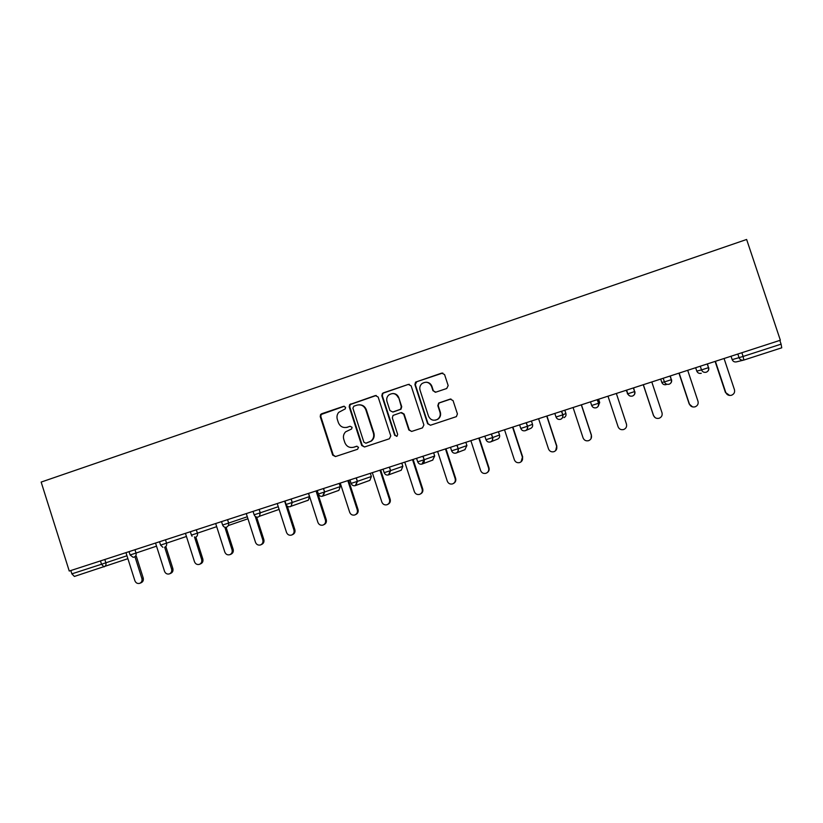 <?xml version="1.0" encoding="UTF-8"?>
<svg xmlns="http://www.w3.org/2000/svg" width="823" height="823" viewBox="0 0 823 823"><rect width="100%" height="100%" fill="white"/><g stroke="black" fill="none" stroke-linecap="round" stroke-linejoin="round"><path stroke-width="1.23" d="M345.598 407.313L343.644 406.305L321.608 413.774L320.569 414.535L320.229 416.613L332.677 455.119L335.445 456.57L357.563 449.276L358.54 447.29L356.585 446.272L353.715 447.218C349.528 448.134 346.565 446.58 344.816 442.548L343.777 439.338C342.975 436.468 343.582 433.968 345.598 431.838L351.647 428.948L352.059 427.291L350.114 426.273L347.244 427.24C343.068 428.176 340.115 426.633 338.366 422.6L337.327 419.391C336.576 416.798 337.039 414.453 338.695 412.364L345.279 408.866L345.598 407.313M344.323 406.243L321.155 414.483L320.826 416.561L333.243 454.985L335.547 456.539M350.114 426.273L347.244 427.24M446.714 388.507L448.165 385.596L444.564 374.558L441.684 373.107L415.553 382.139L414.895 384.598L427.641 423.752L430.501 425.224L456.405 416.623L457.413 413.918L453.051 400.575L450.171 399.104L438.69 403.033L437.826 405.646L439.976 412.241C440.737 415.204 439.894 417.58 437.445 419.36C433.412 421.16 430.419 420.059 428.464 416.057L420.069 390.267C419.36 387.674 419.977 385.462 421.932 383.631C426.088 381.162 429.297 382.088 431.55 386.399L432.949 390.709L435.82 392.16L446.714 388.507M780.358 340.228L69.255 571.049L41.15 482.083L746.626 239.472L780.358 340.228M378.148 397.025L375.339 395.575L349.641 404.587L349.189 406.819L361.729 445.521L364.517 446.982L389.372 438.782L390.781 435.923L378.148 397.025M383.251 392.9L408.311 384.413L411.15 385.864L423.896 424.987L422.456 427.878L411.665 431.427L408.836 429.966L403.681 414.123L400.852 412.673L393.044 415.42L392.324 417.919L397.663 434.369L397.056 436.19L394.701 435.346L381.841 395.77L382.407 393.415L408.311 384.413M70.819 570.545L71.868 573.857L101.517 564.249L100.468 560.916M127.894 558.694L74.399 576.439L71.868 573.857M741.862 352.728L743.097 356.452L781.089 344.148L779.834 340.393M781.089 344.148L781.737 347.81L743.869 360.052C741.585 360.546 739.99 359.785 739.064 357.738L737.83 354.034M346.257 427.487L347.79 427.168M357.007 446.189L354.24 447.105M376.245 395.472L350.186 404.566L349.734 406.778L362.243 445.408L364.568 446.971M353.859 406.192L352.882 408.187L363.889 442.188L365.854 443.206L370.916 441.138C373.416 439.009 374.239 436.313 373.385 433.073L365.834 409.792C364.064 405.749 361.091 404.206 356.894 405.163L353.859 406.192M358.993 404.803C362.542 404.721 364.99 406.377 366.338 409.751L373.879 432.991C374.732 436.221 373.909 438.906 371.41 441.035L366.358 443.103M409.309 384.31L408.743 384.423M401.552 412.56L404.114 414.082L409.257 429.884L411.613 431.447M383.734 392.89L382.89 393.415L382.325 395.76L395.153 435.264L396.727 436.365M398.342 397.704C395.986 393.301 392.746 392.448 388.61 395.133C386.851 396.943 386.316 399.073 386.995 401.531L389.927 410.554L392.756 412.014L400.554 409.257L401.285 406.757L398.785 397.694C397.704 394.947 395.719 393.559 392.818 393.517M398.785 397.694L401.727 406.727L400.996 409.216L393.209 411.973M426.283 382.211C429.04 382.407 430.923 383.796 431.931 386.409L433.33 390.709L435.305 392.273M435.367 420.183L437.805 419.298C440.254 417.528 441.097 415.152 440.336 412.2L439.976 412.241M450.953 398.99L439.05 403.013L438.196 405.616L440.336 412.2M442.815 373.025L416.736 381.718L415.306 384.608L428.032 423.68L430.388 425.254M125.97 552.634L134.89 580.729C135.816 582.931 137.379 583.816 139.56 583.384C141.628 582.489 142.4 580.863 141.885 578.497L143.212 577.972C143.727 580.328 142.955 581.954 140.887 582.849L140.075 583.178M143.212 577.972L136.351 556.369M141.885 578.497L135.003 556.821M155.537 543.046L164.518 571.285C165.454 573.497 167.018 574.382 169.229 573.95C171.328 573.055 172.12 571.409 171.596 569.032L172.851 568.528C173.365 570.905 172.573 572.541 170.484 573.446L169.805 573.713M172.851 568.528L165.937 546.822M171.596 569.032L164.672 547.254M185.432 533.335L194.495 561.739C195.421 563.93 196.985 564.835 199.207 564.424C201.357 563.539 202.17 561.872 201.656 559.455L202.828 558.982C203.343 561.399 202.53 563.045 200.38 563.94L199.917 564.136M202.828 558.982L195.864 537.162M201.656 559.455L194.454 536.884M232.055 549.764L233.156 549.322C233.67 551.544 232.971 553.159 231.057 554.177L229.956 554.64C231.87 553.622 232.57 551.996 232.055 549.764L224.854 527.245M215.677 523.521L224.813 552.079C225.862 554.455 227.58 555.309 229.956 554.64M233.156 549.322L226.119 527.348M246.283 513.583L255.49 542.306C256.467 544.589 258.124 545.474 260.438 544.97C262.547 544.013 263.339 542.347 262.815 539.97L263.823 539.538C264.348 541.915 263.566 543.571 261.457 544.528L260.994 544.723M263.823 539.538L256.622 517.091M262.815 539.97L255.264 516.433M277.238 503.542L286.517 532.419C287.505 534.703 289.161 535.598 291.496 535.094C293.646 534.137 294.459 532.46 293.934 530.053L294.86 529.652C295.395 532.049 294.583 533.726 292.432 534.683L292.175 534.796M294.86 529.652L287.32 506.196M293.934 530.053L284.635 501.135M308.563 493.368L317.915 522.41C318.913 524.704 320.579 525.599 322.945 525.105C325.126 524.138 325.949 522.44 325.414 520.023L326.258 519.652C326.793 522.06 325.97 523.757 323.789 524.714L323.717 524.755M326.258 519.652L316.917 490.662M325.414 520.023L316.042 490.94M340.249 483.08L349.682 512.287C350.691 514.591 352.378 515.496 354.764 514.992C356.976 514.015 357.82 512.307 357.275 509.869L358.036 509.53C358.571 511.927 357.758 513.614 355.587 514.612M358.036 509.53L348.613 480.375M357.275 509.869L347.82 480.622M372.325 472.669L381.841 502.051C382.849 504.365 384.557 505.26 386.964 504.756C389.207 503.769 390.061 502.051 389.516 499.602L390.184 499.283C390.719 501.629 389.937 503.326 387.818 504.355M390.184 499.283L380.679 469.964M389.516 499.602L379.989 470.19M404.782 462.135L414.37 491.681C415.389 494.006 417.117 494.911 419.555 494.397C421.829 493.409 422.693 491.67 422.148 489.201L422.724 488.913C423.259 491.208 422.508 492.895 420.46 493.975M422.724 488.913L413.136 459.429M422.148 489.201L412.529 459.625M437.62 451.477L447.301 481.188C448.329 483.533 450.068 484.438 452.537 483.914C454.841 482.916 455.716 481.167 455.17 478.677L455.654 478.42C456.189 480.642 455.479 482.319 453.524 483.44M455.654 478.42L445.984 448.761M455.17 478.677L445.469 448.926M470.869 440.686L480.632 470.571C481.661 472.927 483.43 473.832 485.93 473.307C488.255 472.289 489.15 470.53 488.595 468.03L488.975 467.803C489.51 469.923 488.862 471.569 487.041 472.752M488.975 467.803L479.233 437.97M488.595 468.03L478.811 438.103M504.52 429.76L514.365 459.82C515.414 462.187 517.194 463.102 519.725 462.567C522.08 461.538 522.986 459.769 522.43 457.249L521.062 461.847M522.718 457.053L512.883 427.044M522.43 457.249L512.564 427.147M538.592 418.701L548.519 448.936C549.569 451.323 551.379 452.239 553.93 451.693C556.317 450.654 557.233 448.874 556.677 446.344L555.669 450.623M556.862 446.169L546.945 415.996M556.677 446.344L546.729 416.057M573.075 407.508L583.085 437.929C584.155 440.315 585.976 441.241 588.568 440.686C590.986 439.636 591.912 437.846 591.356 435.295L591.048 438.649M591.428 435.161L581.429 404.803M591.356 435.295L581.316 404.834M607.991 396.182L618.094 426.777C619.163 429.174 621.015 430.1 623.628 429.534C626.087 428.485 627.023 426.674 626.457 424.102L626.54 424.37M626.437 424.01L616.345 393.466L626.457 424.102M655.057 417.58L653.431 415.409L643.267 384.722M653.431 415.409L653.534 415.481C654.614 417.899 656.487 418.825 659.141 418.259C661.62 417.189 662.577 415.358 662.011 412.776L651.795 381.954M653.534 415.481L643.339 384.701M692.596 406.922L689.201 404L678.954 373.138M689.201 404L689.427 404.042C690.518 406.48 692.41 407.406 695.096 406.829C697.606 405.749 698.583 403.908 698.007 401.315L687.699 370.309M689.427 404.042L679.14 373.086M729.703 395.462L725.433 392.458L715.094 361.41M725.433 392.458L725.773 392.468C726.874 394.917 728.787 395.842 731.503 395.256C734.054 394.166 735.032 392.314 734.455 389.701L724.055 358.499M725.773 392.468L715.393 361.318M344.199 406.274L343.644 406.305M104.83 559.506L105.879 562.819C106.301 564.763 105.673 566.121 103.986 566.872L101.517 564.249L126.968 555.751M743.313 360.186L736.698 361.811C734.558 362.285 733.046 361.564 732.182 359.641L743.097 356.452L743.869 360.052M134.972 549.723L136.032 553.056L130.106 554.969L133.069 557.264L134.108 557.13C135.816 556.369 136.453 555.011 136.032 553.056L156.524 546.163M165.474 539.816L166.534 543.17L186.43 536.473M196.327 529.796L197.407 533.17L216.686 526.658M227.56 519.663L228.65 523.058L224.473 524.426L222.611 525.012L221.531 521.617M222.611 525.023C223.414 526.885 224.761 527.625 226.644 527.224L228.547 525.465L228.65 523.058L247.291 516.741M254.153 514.807C254.965 516.679 256.323 517.42 258.237 517.019L259.451 516.278L260.191 512.842L254.153 514.797L253.062 511.392M259.163 509.406L260.263 512.822L278.256 506.701M286.075 504.468C286.898 506.351 288.266 507.091 290.2 506.68L291.054 506.258L292.155 502.483L286.075 504.458L284.974 501.032M291.157 499.026L292.258 502.452L309.489 496.567L308.471 493.399M318.388 494.006C319.211 495.899 320.6 496.639 322.554 496.228L324.509 492.01L318.378 493.995L317.267 490.549M323.532 488.512L324.643 491.969L340.249 486.599L339.22 483.42M351.092 483.41C351.925 485.323 353.324 486.064 355.31 485.642L357.264 481.404L351.082 483.399L349.96 479.932M356.297 477.875L357.419 481.352L371.368 476.517L370.329 473.318M384.197 472.69C385.03 474.604 386.45 475.355 388.456 474.922L390.431 470.663L384.187 472.68L383.055 469.192M389.474 467.104L390.606 470.602L402.848 466.322L401.799 463.102M417.703 461.826C418.557 463.761 419.997 464.511 422.024 464.079L423.999 459.79L417.703 461.826L416.561 458.318M423.053 456.209L424.195 459.718L434.698 456.004L433.639 452.773M451.632 450.839C452.496 452.784 453.946 453.535 456.004 453.092L456.343 452.959C457.927 452.074 458.473 450.675 458 448.782L451.632 450.829L450.479 447.301M457.053 445.171L458.205 448.7L466.919 445.562L465.859 442.311M485.992 439.708C486.856 441.663 488.327 442.424 490.405 441.972L490.714 441.858C492.339 440.963 492.905 439.554 492.421 437.63L485.992 439.708L484.829 436.159M491.485 433.999L492.648 437.548L499.52 435.007L498.45 431.736M520.774 428.444C521.648 430.408 523.14 431.17 525.249 430.707L525.527 430.604C527.193 429.719 527.78 428.299 527.286 426.335L520.774 428.444L519.601 424.863M526.339 422.683L527.522 426.252L532.512 424.318L531.432 421.026M556.009 417.035C556.883 419.01 558.395 419.771 560.525 419.308L560.792 419.216C562.49 418.321 563.086 416.891 562.593 414.905L556.009 417.024L554.825 413.434M561.646 411.222L562.829 414.823L565.905 413.496L564.815 410.193M591.686 405.472C592.57 407.467 594.093 408.229 596.264 407.755L596.5 407.673C598.239 406.778 598.856 405.328 598.362 403.321L591.686 405.472L590.492 401.861M597.405 399.618L598.599 403.239L599.7 402.55L598.599 399.227M626.18 390.277L627.815 393.775L626.612 390.133M633.617 387.859L634.554 391.491M660.704 379.064L661.826 382.428L664.418 381.913L663.204 378.251M670.303 375.946L671.28 379.67M695.661 367.716L696.783 371.101L701.505 369.908L700.27 366.225M707.461 363.889L708.459 367.634M731.04 356.236L732.182 359.641M164.59 547.285C166.318 546.513 166.966 545.145 166.534 543.17L160.588 545.104L159.518 541.75M195.432 537.316C197.181 536.534 197.839 535.156 197.407 533.17L191.43 535.115L192.078 536.267M227.529 519.673L228.65 523.058L228.547 525.465L247.939 518.778M259.101 509.427L260.263 512.822L259.451 516.278L278.297 509.694L278.935 508.809M307.709 500.507L306.794 500.713M291.054 499.057L292.258 502.452L291.054 506.258L308.347 500.168L309.489 496.567M338.459 490.57L337.78 490.745M340.249 486.588L338.891 490.354L323.213 495.93L324.643 491.969L323.398 488.553M371.368 476.517L369.866 480.365L355.834 485.416L357.419 481.352L356.143 477.926M402.848 466.312L401.233 470.242L388.909 474.737L390.606 470.602L389.289 467.166M432.631 460.129L434.698 456.004M432.857 460.047L422.415 463.925C424.051 462.989 424.647 461.59 424.195 459.718L422.857 456.271M464.83 449.718L466.919 445.562M465.067 449.625L456.343 452.959C458.041 452.022 458.658 450.603 458.205 448.7L456.837 445.243M499.52 434.997L499.52 435.007C499.952 436.828 499.345 438.186 497.699 439.071L490.714 441.858C492.463 440.922 493.1 439.482 492.648 437.548L491.259 434.071M532.512 424.318L532.512 424.318C532.954 426.17 532.327 427.538 530.64 428.423L525.527 430.604C527.317 429.668 527.975 428.217 527.522 426.252L526.113 422.755M565.905 413.496L565.905 413.496C566.347 415.378 565.699 416.757 563.971 417.652M560.792 419.216C562.613 418.269 563.292 416.808 562.829 414.823L561.409 411.294M597.92 406.655L599.7 402.55M596.5 407.673C598.362 406.727 599.062 405.245 598.599 403.239L597.159 399.69M631.364 392.643L627.815 393.775C628.721 395.77 630.264 396.542 632.455 396.058L632.671 395.976C634.574 395.03 635.294 393.538 634.821 391.501L631.364 392.643M629.513 395.791L627.291 393.62M668.122 380.73L664.418 381.913C665.323 383.93 666.887 384.701 669.109 384.207L669.325 384.135C671.259 383.179 671.99 381.677 671.517 379.619L668.122 380.73M666.249 384.598C664.151 385.051 662.68 384.331 661.826 382.428L661.826 382.428M705.373 368.673L701.505 369.908C702.42 371.934 703.994 372.706 706.247 372.212L706.443 372.14C708.418 371.173 709.169 369.65 708.685 367.583L705.373 368.673M701.258 373.272C699.139 373.745 697.647 373.014 696.783 371.101L696.783 371.101M333.243 454.985L332.677 455.119M320.826 416.561L320.229 416.613M322.204 413.722L321.608 413.774M362.243 445.408L361.729 445.521M349.734 406.778L349.189 406.819M351.123 403.928L350.588 403.959M129.046 551.636L130.106 554.969M160.588 545.114L162.872 547.305M190.35 531.74L191.43 535.115M306.845 500.693L307.555 500.559M632.671 395.976C634.451 395.081 635.089 393.62 634.584 391.583L633.381 387.931M669.325 384.135C671.136 383.23 671.794 381.749 671.29 379.701L670.066 376.029M706.443 372.14C708.305 371.224 708.984 369.733 708.469 367.655L707.235 363.961M321.155 414.483L320.569 414.535M350.186 404.566L349.641 404.587"/></g></svg>
